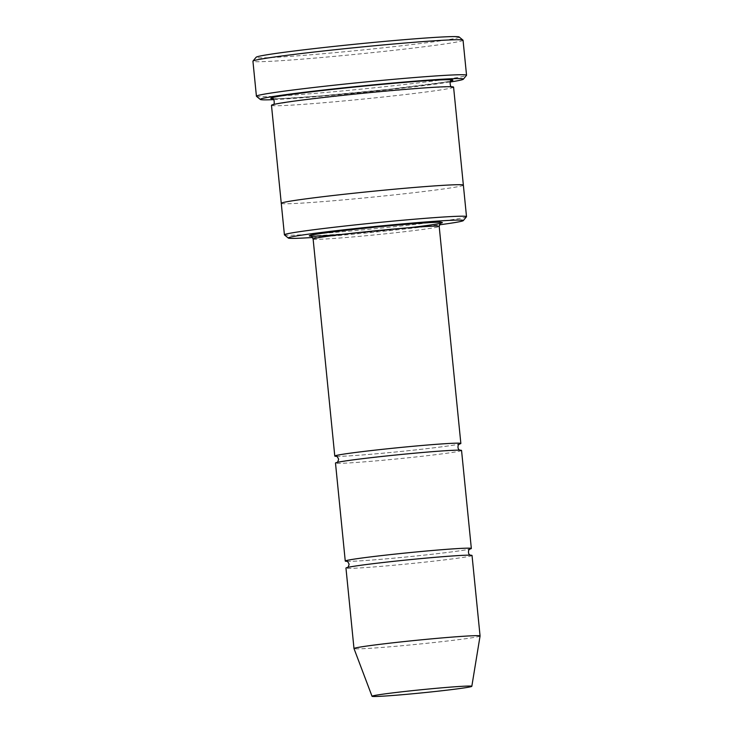 <?xml version="1.0" encoding="UTF-8"?>
<svg xmlns="http://www.w3.org/2000/svg" width="733" height="733" viewBox="0 0 733 733"><rect width="100%" height="100%" fill="white"/><g stroke="black" fill="none" stroke-linecap="round" stroke-linejoin="round"><path stroke-width="0.55" stroke-dasharray="3.67 2.75" d="M346.901 561.341A63.35 2.007 174.3 0 0 379.126 559.462A63.35 2.007 174.3 0 0 469.789 549.072M461.552 450.465A63.35 2.007 -5.7 0 1 369.35 461.451A63.35 2.007 -5.7 0 1 335.485 463.045M312.57 237.483A87.978 2.795 174.3 0 0 439.424 224.82M463.366 185.147A91.506 2.905 -5.7 0 1 330.18 201.025A91.506 2.905 -5.7 0 1 281.261 203.325M463.366 185.174A91.506 2.905 -5.7 0 1 330.18 201.025A91.506 2.905 -5.7 0 1 281.27 203.353M284.468 234.908A91.506 2.905 174.3 0 0 333.323 232.526A91.506 2.905 174.3 0 0 466.472 216.748M453.58 87.135A91.506 2.905 -5.7 0 1 320.394 103.014A91.506 2.905 -5.7 0 1 271.476 105.314M459.142 36.989A102.061 3.234 -5.7 0 1 310.645 54.792A102.061 3.234 -5.7 0 1 256.119 57.256M336.42 456.338A63.35 2.007 174.3 0 0 368.653 454.451A63.35 2.007 174.3 0 0 459.307 444.07M472.034 555.467A63.35 2.007 -5.7 0 1 379.831 566.462A63.35 2.007 -5.7 0 1 345.958 568.057M480.069 635.997A63.35 2.007 -5.7 0 1 387.867 646.964A63.35 2.007 -5.7 0 1 354.002 648.577M273.867 99.624A102.061 3.234 174.3 0 0 362.157 92.45A102.061 3.234 174.3 0 0 450.126 82.032M256.486 96.316A105.579 3.353 174.3 0 0 312.872 93.558A105.579 3.353 174.3 0 0 466.5 75.352M463.054 40.242A105.579 3.353 -5.7 0 1 309.372 58.558A105.579 3.353 -5.7 0 1 252.931 61.215M342.045 234.441A66.868 2.126 174.3 0 0 409.939 227.661M451.161 80.887A91.506 2.905 -5.7 0 1 319.698 96.014A91.506 2.905 -5.7 0 1 272.621 98.708M313.119 239.031A63.35 2.007 174.3 0 0 376.359 234.734A63.35 2.007 174.3 0 0 439.195 226.442M272.337 98.616L281.518 98.598L319.762 96.005L388.646 89.334L444.601 82.178L451.418 80.74M451.748 86.751L425.516 87.841L360.462 93.522L299.605 100.394L273.207 104.572M346.645 561.276C346.654 561.505 356.229 561.377 379.19 559.453C409.06 557.007 450.658 552.425 464.704 550.034L470.027 548.962M470.403 555.183L470.659 555.257C470.788 555.147 466.078 554.973 449.641 556.173L407.566 559.893L365.465 564.648L347.506 567.452M336.163 456.265C336.172 456.503 345.747 456.375 368.708 454.451C398.578 452.004 440.176 447.414 454.222 445.023L459.545 443.951M459.921 450.172L439.159 451.161L397.084 454.881L354.983 459.637L337.024 462.441M310.673 236.108L359.912 232.892C392.512 229.933 429.575 225.553 438.829 223.62L441.019 223.098"/><path stroke-width="1.1" d="M469.789 549.072A63.35 2.007 174.3 0 0 471.337 548.467A63.35 2.007 174.3 0 0 437.473 550.062A63.35 2.007 174.3 0 0 345.261 561.057A63.35 2.007 174.3 0 0 346.901 561.341M345.261 561.057L335.485 463.045A63.35 2.007 -5.7 0 1 398.321 454.753A63.35 2.007 -5.7 0 1 461.552 450.465L471.337 548.467M439.424 224.82A87.978 2.795 174.3 0 0 463.32 220.596A87.978 2.795 174.3 0 0 416.317 222.713A87.978 2.795 174.3 0 0 288.316 238.06A87.978 2.795 174.3 0 0 312.57 237.483M281.27 203.353A91.506 2.905 -5.7 0 1 281.261 203.325A91.506 2.905 -5.7 0 1 372.025 191.35A91.506 2.905 -5.7 0 1 463.366 185.147A91.506 2.905 -5.7 0 1 463.366 185.174M463.366 185.147L453.58 87.135A91.506 2.905 -5.7 0 0 362.239 93.338A91.506 2.905 -5.7 0 0 271.476 105.314L281.261 203.325A91.506 2.905 -5.7 0 1 372.025 191.35A91.506 2.905 -5.7 0 1 463.366 185.147L466.509 216.647A91.506 2.905 174.3 0 0 417.59 218.947A91.506 2.905 174.3 0 0 284.413 234.826A91.506 2.905 174.3 0 0 284.468 234.908L288.316 238.06M463.32 220.596L466.472 216.748A91.506 2.905 174.3 0 0 466.509 216.647M256.422 96.215L252.931 61.215A105.579 3.353 -5.7 0 1 252.967 61.096L256.119 57.256A102.061 3.234 -5.7 0 1 357.319 43.998A102.061 3.234 -5.7 0 1 459.142 36.989L462.99 40.141A105.579 3.353 -5.7 0 1 463.054 40.242L466.545 75.242A105.579 3.353 174.3 0 0 410.095 77.9A105.579 3.353 174.3 0 0 256.422 96.215A105.579 3.353 174.3 0 0 256.486 96.316L260.334 99.459A102.061 3.234 174.3 0 0 273.867 99.624M459.307 444.07A63.35 2.007 174.3 0 0 460.855 443.465A63.35 2.007 174.3 0 0 426.991 445.059A63.35 2.007 174.3 0 0 334.779 456.045A63.35 2.007 174.3 0 0 336.42 456.338M372.025 696.268L354.002 648.577A63.35 2.007 -5.7 0 1 353.993 648.558L345.958 568.057A63.35 2.007 -5.7 0 1 408.803 559.765A63.35 2.007 -5.7 0 1 472.034 555.467L480.069 635.978A63.35 2.007 -5.7 0 1 480.069 635.997L471.823 686.308A50.146 1.594 -5.7 0 1 398.834 694.994A50.146 1.594 -5.7 0 1 372.025 696.268A50.146 1.594 -5.7 0 1 421.768 689.689A50.146 1.594 -5.7 0 1 471.823 686.308M353.993 648.558A63.35 2.007 -5.7 0 1 416.839 640.266A63.35 2.007 -5.7 0 1 480.069 635.978M450.126 82.032A102.061 3.234 174.3 0 0 463.348 79.201A102.061 3.234 174.3 0 0 408.831 81.656A102.061 3.234 174.3 0 0 260.334 99.459M463.348 79.201L466.5 75.352A105.579 3.353 174.3 0 0 466.545 75.242M252.967 61.096A105.579 3.353 -5.7 0 1 357.658 47.388A105.579 3.353 -5.7 0 1 462.99 40.141M409.939 227.661A66.868 2.126 174.3 0 0 442.32 222.548A66.868 2.126 174.3 0 0 406.595 224.28A66.868 2.126 174.3 0 0 317.627 234.001A66.868 2.126 174.3 0 0 342.045 234.441M272.621 98.708A91.506 2.905 -5.7 0 1 361.543 86.338A91.506 2.905 -5.7 0 1 451.161 80.887M441.009 223.098L441.019 223.098C440.744 222.401 440.139 223.519 439.195 226.442A63.35 2.007 174.3 0 0 405.331 228.036A63.35 2.007 174.3 0 0 313.119 239.031L334.779 456.045M281.261 203.325L284.413 234.826M451.418 80.74L451.418 80.74C449.265 79.531 450.117 88.436 452.032 86.842M272.942 104.718C275.104 105.891 274.261 97.049 272.337 98.616L272.337 98.616M439.195 226.442L460.855 443.465M470.018 548.962L468.699 550.144C468.094 553.048 468.754 554.753 470.659 555.257M347.268 567.571C347.809 567.855 348.422 566.737 349.119 564.227C347.973 561.845 347.149 560.864 346.645 561.276L346.645 561.276M459.536 443.951L458.217 445.133C457.612 448.046 458.272 449.75 460.177 450.245M336.786 462.56C337.327 462.844 337.94 461.735 338.637 459.215C337.492 456.842 336.667 455.853 336.163 456.265L336.163 456.265M313.119 239.031C311.8 236.502 310.984 235.531 310.673 236.108L310.682 236.108"/></g></svg>
